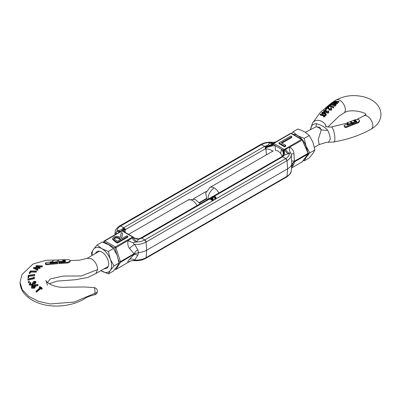 <?xml version="1.0" encoding="UTF-8"?>
<svg xmlns="http://www.w3.org/2000/svg" width="401" height="401" viewBox="0 0 401 401"><rect width="100%" height="100%" fill="white"/><g stroke="black" fill="none" stroke-linecap="round" stroke-linejoin="round"><path stroke-width="0.6" d="M215.157 197.999A1.544 0.892 0 0 0 214.846 197.743A1.544 0.892 0 0 0 212.52 197.838L212.049 197.568L212.049 196.816A2.206 1.273 180 0 1 215.317 196.726A2.206 1.273 180 0 1 215.959 197.623A2.206 1.273 180 0 1 215.152 198.61L215.152 199.357A2.206 1.273 0 0 0 215.693 198.986L285.723 158.55L282.675 156.791A1.835 1.063 -120 0 0 281.798 156.681L282.55 155.859A7.348 5.358 -146.8 0 1 281.903 156.616M215.152 199.357L214.68 199.086L214.68 198.335L215.152 198.61M212.049 196.816L212.52 197.091A1.544 0.892 180 0 1 214.846 196.991A1.544 0.892 180 0 1 215.302 197.623A1.544 0.892 180 0 1 214.68 198.335M211.026 199.011A1.544 0.892 0 0 0 209.868 199.367L209.402 199.096L209.402 198.35A2.206 1.273 180 0 1 212.665 198.254A2.206 1.273 180 0 1 213.312 199.152A2.206 1.273 180 0 1 212.5 200.139L212.5 200.891A2.206 1.273 0 0 0 213.041 200.515A2.206 1.273 180 0 0 213.312 199.904L213.312 199.152M133.413 260.605A7.348 6.977 -88 0 0 132.967 260.575L133.438 260.61C138.079 261.056 142.17 260.314 145.703 258.384L286.64 177.016L287.016 176.305A14.316 8.266 0 0 0 291.181 170.971C291.412 172.605 289.898 174.62 286.64 177.016A1.835 1.063 -120 0 0 287.016 176.305L287.607 168.826L146.671 250.199L146.079 257.673A1.835 1.063 60 0 1 145.703 258.384L146.079 257.673L146.671 250.199L146.079 242.039A1.835 1.063 -120 0 0 144.786 239.923L141.738 238.164L140.861 238.049A1.835 1.063 60 0 1 141.738 238.164L138.545 239.302A7.348 5.985 6.8 0 1 133.272 237.257L133.272 237.257A0.662 0.381 0 0 1 133.077 237.502A0.917 0.531 60 0 0 132.611 237.001A0.917 0.531 -60 0 1 133.072 236.956A0.917 0.531 -60 0 1 133.177 237.061M120.39 261.642L120.125 262.274L120.39 262.394L134.786 253.808L134.069 253.748L120.39 261.642L115.934 247.658L132.145 238.044A7.348 4.241 -120 0 0 135.884 242.034L133.468 242.76C133.302 243.547 133.713 244.104 134.701 244.43L137.703 249.673L138.686 252.615L137.703 255.377L134.701 260.064A14.316 8.266 0 0 0 146.079 257.673L287.016 176.305L287.607 168.826L287.016 160.671A1.835 1.063 -120 0 0 285.723 158.55L282.675 156.791L214.129 196.37M139.267 238.685A7.348 6.957 68 0 0 140.089 238.415A7.348 6.957 68 0 0 140.129 238.4A7.348 6.957 68 0 0 140.861 238.049L140.54 238.319L141.057 238.039M215.959 197.623L215.959 198.375A2.206 1.273 180 0 1 215.693 198.986M212.5 200.891L212.029 200.615L212.029 199.868L212.5 200.139M212.505 199.528A1.544 0.892 0 0 0 212.405 199.422L211.497 199.949L211.026 199.678L211.026 198.926L211.497 199.197L211.497 199.949M209.402 198.35L209.868 198.62L209.868 199.367M209.868 198.62A1.544 0.892 180 0 1 211.939 198.405L211.026 198.926M211.497 199.197L212.405 198.67L212.405 199.422M212.405 198.67A1.544 0.892 180 0 1 212.65 199.152A1.544 0.892 180 0 1 212.029 199.868M212.52 197.091L212.52 197.838M123.167 231.242A7.348 2.18 156.9 0 1 124.871 229.272A7.348 2.18 156.9 0 1 125.312 228.946L125.658 229.452L125.007 230.375L125.152 232.385L124.871 229.272L123.673 227.733A1.835 1.063 60 0 1 124.551 228.63A7.348 0.942 -45.2 0 0 122.871 231.066M114.881 234.806L115.197 233.166L116.165 232.77L116.972 231.116L121.704 229.578L123.673 227.733L120.631 225.974A1.835 1.063 -120 0 0 119.709 225.883A1.835 1.063 -120 0 0 119.333 226.6M272.88 151.142C270.379 149.578 268.068 148.866 265.943 149.002L266.369 154.861L265.943 149.002L265.487 147.262A1.835 1.063 -120 0 0 264.615 146.365L261.567 144.606A1.835 1.063 -120 0 0 260.65 144.515L119.709 225.883C116.465 228.259 114.952 230.274 115.167 231.933L114.861 234.816M125.312 228.946L124.551 228.63L125.007 230.375L124.069 231.763M193.257 198.926L206.289 191.407M265.292 148.129A7.348 1.524 -15.7 0 1 265.808 147.904L265.943 149.002L265.221 148.876L265.487 147.262A7.348 1.484 162.2 0 0 273.733 144.53L275.101 145.618L275.472 150.25L278.083 151.062L280.595 153.207L282.354 156.611M280.595 153.207L281.582 149.362A7.348 5.358 -146.8 0 1 282.555 155.849A7.348 5.358 -146.8 0 1 282.55 155.859M120.576 231.517A7.348 4.241 -120 0 1 116.972 231.116C117.007 229.121 118.23 227.407 120.631 225.974L123.673 227.733L264.615 146.365L265.808 147.904A7.348 1.524 164.3 0 1 275.101 145.618L281.582 149.362L283.672 150.174L284.284 150.074A0.662 0.381 0 0 0 284.705 149.959A0.917 0.531 -120 0 0 284.239 149.463L273.738 143.403A0.917 0.531 120 0 0 273.171 144.109L273.733 144.53M291.562 167.433L293.948 164.29A7.348 6.812 18.8 0 0 291.577 167.282L291.637 166.505A7.348 7.093 178.3 0 1 294.404 161.929L308.083 154.029L302.038 161.959A0.917 0.682 37.3 0 0 302.209 161.814L308.379 153.723M308.209 152.971L308.519 153.503L308.083 153.282L294.404 161.177L293.863 161.964L294.404 161.929L293.948 164.29M308.083 154.029L308.519 153.503L308.083 154.029M291.637 166.505L291.798 164.22A15.153 8.752 0 0 1 287.607 168.826L287.016 160.671A14.316 8.266 0 0 0 291.181 154.31A14.316 8.266 0 0 0 291.156 154.099L290.189 152.28L289.377 153.413A7.348 4.241 60 0 1 285.637 149.423L302.038 140.21L302.123 139.819L308.083 153.282M265.487 147.262L267.803 145.227L264.615 146.365L261.567 144.606L260.65 144.515C264.184 142.586 268.269 141.844 272.911 142.295L272.941 142.295M134.786 253.808L138.686 252.615A15.153 8.752 0 0 0 146.671 250.199L146.079 242.039L287.016 160.671L285.723 158.55C288.124 157.122 289.342 155.408 289.377 153.413L284.65 154.951A7.348 0.416 87.7 0 1 284.284 150.074M281.798 156.681L282.675 156.791L284.65 154.951L281.798 156.681A7.348 4.531 -116.7 0 0 283.051 149.909M281.938 143.162L291.853 137.438L291.853 136.686L281.286 142.786L285.783 145.383L285.783 146.134L284.575 146.831L284.575 146.079L279.026 142.876L279.026 143.623L284.575 146.831M291.437 133.403L290.519 133.403A0.917 0.531 -120 0 1 290.976 133.448L301.477 139.508A0.917 0.531 -60 0 1 301.938 139.463L291.437 133.403A0.917 0.531 120 0 0 290.976 133.448L273.738 143.403A0.917 0.531 -120 0 0 273.276 143.357A0.662 0.381 0 0 0 273.256 143.368A0.662 0.381 0 0 0 273.081 143.603L273.171 144.109A7.348 2.175 160.8 0 1 266.013 146.746M274.073 142.896A7.348 4.241 60 0 1 270.464 142.495L273.387 142.33A7.348 6.977 92 0 1 272.88 142.29M291.121 153.884L291.191 154.44M293.863 161.964L291.798 164.22L291.251 154.971M302.038 140.21A0.917 0.531 -120 0 0 301.477 139.508L284.239 149.463A0.917 0.531 -60 0 0 283.672 150.174A7.348 4.286 -110.2 0 1 282.494 156.265M275.542 142.049A7.348 6.977 92 0 1 273.387 142.33L275.853 141.894M278.144 140.581L273.287 143.352A0.917 0.531 -120 0 0 273.271 143.357L273.206 143.398A7.348 4.241 -120 0 0 273.246 143.378M279.026 142.876L290.8 136.079L291.853 136.686M285.783 145.383L284.575 146.079M290.189 152.28A7.348 4.246 109.6 0 1 289.768 147.292C292.134 148.35 293.527 150.455 293.948 153.608L291.151 154.094M293.948 153.608L294.404 161.177A7.348 0.551 0.4 0 1 291.637 160.801M119.709 225.883L120.631 225.974L261.567 144.606C264.048 143.222 267.016 142.515 270.464 142.495L269.532 143.037L267.803 145.227A7.348 5.985 -173.2 0 0 273.081 143.603M120.125 262.274L118.881 261.903M114.912 269.312A0.917 0.762 32.4 0 0 115.934 269.402L120.39 262.394M116.746 254.354L114.726 248.013A0.917 0.531 -60 0 1 115.373 246.956A0.917 0.531 -120 0 1 115.934 247.658L114.726 248.013L104.225 241.953A0.917 0.682 -142.7 0 1 104.31 240.946A0.917 0.531 -120 0 1 104.415 240.851L121.653 230.896A0.917 0.531 60 0 1 121.653 230.896A0.917 0.531 60 0 1 122.115 230.941L132.611 237.001L115.373 246.956L104.872 240.896A0.917 0.531 120 0 0 104.225 241.953L103.769 242.55M140.089 238.415L138.195 238.841A7.348 6.972 -93.9 0 0 138.21 238.841A7.348 6.972 -93.9 0 0 140.34 238.334L140.54 238.319M133.468 242.76A7.348 2.251 -160.8 0 1 128.205 240.57C127.373 243.472 127.829 246.119 129.563 248.515A7.348 2.772 143.4 0 1 134.701 244.43A14.316 8.266 0 0 0 146.079 242.039L144.786 239.923L141.738 238.164L209.402 199.096M127.879 236.339L117.418 242.379L115.373 241.196L112.586 238.61L112.586 239.357L115.373 241.948L117.418 243.126L127.879 237.086L127.879 236.339L126.942 235.798L122.11 238.585L121.513 238.244L122.596 233.287L121.658 238.329M138.21 238.841C135.042 238.364 133.383 237.773 133.237 237.076L122.571 230.896A0.917 0.531 120 0 1 122.681 230.996L122.064 230.791A0.662 0.381 0 0 0 121.678 230.881M138.195 238.841A7.348 6.972 -93.9 0 1 133.267 237.136M137.703 255.377A7.348 3.223 -134.9 0 0 134.069 254.5L129.563 259.196A7.348 4.226 42.5 0 1 134.701 260.064L133.438 260.61M130.646 260.946L115.934 269.402A0.917 0.531 -120 0 1 115.834 269.502L130.651 260.941M122.5 230.861A7.348 0.511 130.2 0 1 123.859 228.821L124.551 228.63M130.766 260.866L132.967 260.575A7.348 6.977 -88 0 0 128.205 262.319C127.378 262.149 127.829 261.106 129.563 259.196M115.167 231.933A14.316 8.266 180 0 0 115.197 233.166A7.348 6.812 -161.2 0 1 115.047 234.71M103.182 242.344L104.415 240.851A0.917 0.531 -120 0 1 104.872 240.896L122.115 230.941A0.917 0.531 120 0 1 122.571 230.896L121.653 230.896L116.581 233.858M116.165 232.77A7.348 0.481 -129.6 0 1 116.741 233.733M117.418 242.379L117.418 243.126M112.586 238.61L113.784 237.046C116.084 236.049 118.235 236.199 120.235 237.507L121.302 232.54L122.596 233.287M137.703 249.673A7.348 3.318 -45.6 0 0 134.069 253.748L129.563 248.515M140.34 238.334L138.545 239.302L136.816 241.492L135.884 242.034C139.337 242.014 142.305 241.307 144.786 239.923L212.445 200.856M121.914 230.796A7.348 0.416 -92.3 0 1 121.704 229.578L123.859 228.821M114.721 237.593C116.355 236.971 117.834 237.151 119.172 238.129L121.037 239.207L117.553 241.217L115.643 240.114L114.009 238.47L114.721 237.593L114.721 238.339C116.355 237.718 117.834 237.898 119.172 238.881L120.385 239.582M114.125 238.856L114.721 238.339M312.93 153.453L309.246 157.954L304.169 160.886L306.113 157.387L309.793 152.886L314.875 149.954L312.93 153.453M309.793 152.886L306.113 146.139L304.169 138.39L297.672 135.643L292.92 131.894L297.998 128.962L304.494 131.703L309.246 135.458L312.93 142.2L314.875 149.954M292.92 131.894L291.542 133.463M303.166 160.555L304.169 160.886M304.169 138.39L309.246 135.458M293.031 134.32A13.779 7.955 60 0 1 297.672 135.643A13.779 7.955 60 0 1 306.113 146.139A13.779 7.955 60 0 1 307.291 150.641M307.001 155.528A13.779 7.955 60 0 1 306.113 157.387A13.779 7.955 60 0 1 304.434 158.896M95.468 253.507A9.644 5.569 60 0 1 101.854 252.074L101.854 252.074A9.644 5.569 60 0 1 108.676 263.883A9.644 5.569 60 0 1 104.24 268.7M100.932 270.61A13.779 7.955 -120 0 0 101.854 271.196A13.779 7.955 -120 0 0 110.295 270.444A13.779 7.955 -120 0 0 110.295 259.191A13.779 7.955 -120 0 0 101.854 248.695A13.779 7.955 -120 0 0 93.418 249.452A13.779 7.955 -120 0 0 92.16 255.417M100.912 270.62L108.35 273.943L110.295 270.444L113.974 265.938L110.295 259.191L108.35 251.442L101.854 248.695L97.102 244.946L93.418 249.452L91.478 252.951L91.929 255.547M108.35 251.442L113.428 248.51L108.676 244.76L102.18 242.014L97.102 244.946M113.428 248.51L117.112 255.257L119.057 263.006L113.974 265.938M119.057 263.006L117.112 266.505L113.428 271.011L108.35 273.943M50.792 262.344L50.035 262.515L50.12 262.951L50.035 262.515L50.12 262.951L50.932 262.946L57.614 262.334L57.724 262.921L57.724 263.673L47.95 264.625L45.824 264.595L45.298 264.099L45.298 263.332L46.13 262.59L52.972 261.577L52.681 260.344L57.087 259.983L57.488 261.698L50.792 262.344L50.792 262.961M57.724 262.921L46.616 263.938L45.298 263.332M64.025 260.69L64.025 259.998L62.696 260.059L62.882 260.765L64.476 260.695L64.401 261.186L58.857 261.582L58.416 259.908L66.446 259.668L69.122 259.818L70.095 260.359L70.13 261.287C70.13 262.124 69.082 262.705 66.977 263.036L58.907 263.587L58.797 262.239L64.486 261.828L65.448 261.367L65.393 260.66L65.393 261.432L64.561 260.815M94.887 294.745C89.899 295.878 86.275 297.321 84.015 299.071C78.796 302.169 72.551 304.279 65.283 305.392C58.967 306.349 52.742 306.304 46.596 305.246C38.341 303.717 31.694 300.67 26.661 296.093C22.406 292.179 20.2 287.602 20.05 282.359L22.286 289.788L28.606 296.324L38.406 301.301L50.095 303.953L74.215 302.058L95.087 293.231A3.674 2.12 -0 0 0 97.408 291.261C97.313 292.971 96.471 294.128 94.892 294.745L95.087 293.231C94.917 289.392 94.616 287.612 94.195 287.888M47.544 285.236L45.884 280.324C45.889 280.249 45.829 282.459 52.857 285.517C57.398 287.091 62.095 287.637 66.952 287.156L84.791 286.976L94.325 287.632C96.23 288.088 97.258 289.296 97.408 291.261M64.025 259.998L64.892 260.069L65.393 260.66M49.228 283.758L56.992 281.126L75.263 279.753L87.849 277.467L95.849 273.547L97.664 269.527L81.383 275.958L63.082 276.073L50.245 278.931L47.483 282.464M58.857 262.344L58.416 260.705M65.458 261.733L65.393 261.432M39.814 288.013L39.373 287.717L39.373 286.941L40.336 287.577L36.025 291.171L36.025 291.953L36.411 292.219L36.411 291.437L36.025 291.171M39.373 286.941L39.864 286.53L42.175 288.088L42.175 288.87L41.684 289.281L40.727 288.62L36.411 292.219M37.91 285.712L37.91 284.936L34.767 285.306L35.203 285.612L35.393 286.885L34.321 288.319L31.639 288.199L31.403 286.83L32.471 285.427L34.471 284.885L37.965 284.479L37.91 285.712L35.388 286.008M31.639 288.199L31.403 286.83M35.223 282.605L33.864 282.334L33.664 281.201L35.844 281.572L35.945 282.725M35.844 282.349L34.817 284.033L33.303 284.088L32.04 285.452L29.373 285.026L29.253 283.808L29.373 284.249L30.536 282.334L30.727 282.675L29.995 283.998L31.794 284.319L32.707 283.256L32.556 282.715L33.088 282.494L34.581 282.9L35.223 281.828L33.864 281.557L33.864 282.334M30.727 282.675L30.727 283.452L30.025 284.048M28.942 282.72L28.301 282.52L28.301 281.743L28.752 281.322L29.378 281.462L29.383 282.304L28.942 282.72L28.942 281.943L28.311 281.803L28.311 282.58M33.639 277.096L34.321 277.166L34.376 278.68L27.905 280.159L27.88 279.768L27.88 278.996L33.679 277.672L33.639 277.096L33.639 277.682M34.702 275.251L34.626 275.612L28.862 276.369L28.566 277.798L27.935 277.883L28.306 275.317L34.702 274.479L34.702 275.251M36.436 271.833L36.21 272.174L30.777 272.109L29.9 273.457L29.298 273.447L29.298 272.675L30.401 270.981L36.436 271.061L36.436 271.833M37.524 267.467L35.97 266.475L36.045 265.652L42.341 265.933L42.341 266.7L41.935 267.001L38.671 266.855M41.935 267.001L41.935 266.229L37.363 266.028L39.98 267.678L39.98 268.449L36.536 268.555M39.905 268.505L39.905 267.733L35.012 267.803L37.945 269.241L37.945 270.013L37.539 270.329L33.509 268.324L33.584 267.497L38.712 267.452L35.97 265.703M52.802 261.597L52.681 260.344M70.13 260.51C70.13 261.367 69.077 261.958 66.977 262.284L58.907 262.83L58.907 263.587M40.727 288.62L40.727 287.838L36.411 291.437M41.684 289.281L41.684 288.504L40.727 287.838M42.175 288.088L41.684 288.504M34.321 288.319L34.321 287.542L31.639 287.422M35.393 286.108L34.321 287.542M37.965 284.479L37.91 284.936M35.223 282.359L35.293 282.088M32.556 283.492L32.556 282.715M29.9 283.657L29.995 283.998M29.373 285.026L29.373 284.249L32.04 284.675L32.04 285.452M33.303 284.088L33.303 283.312L32.04 284.675M34.817 284.033L34.817 283.256L33.303 283.312M35.844 281.572L34.817 283.256M33.864 281.557L33.664 281.201M29.378 282.239L29.378 281.587M29.378 281.462L28.942 281.943M27.905 280.159L27.88 278.996M34.376 277.908L27.905 279.387M28.566 277.798L28.566 277.026L27.935 277.111M28.862 276.369L28.862 275.597L28.566 277.026M34.626 275.612L34.626 274.84L28.862 275.597M34.702 274.479L34.626 274.84M29.9 273.457L29.9 272.685L29.298 272.675M30.777 272.109L30.777 271.337L29.9 272.685M36.21 272.174L36.21 271.402L30.777 271.337M36.436 271.061L36.21 271.402M37.539 270.329L37.539 269.557L33.509 267.557M37.945 269.241L37.539 269.557M42.341 265.933L41.935 266.229M58.285 259.953L58.285 260.75L58.416 259.908M58.857 262.234L58.656 261.517L58.656 262.284M64.616 261.076L64.401 261.833M58.907 262.83L58.797 262.239M57.488 262.344L57.488 261.698M32.777 285.728L32.777 286.504L34.651 286.545L34.651 285.768L34.07 287.196L32.19 287.136L32.777 285.728L34.651 285.768L34.817 286.194M32.19 287.136L32.03 286.725M32.15 287.086L32.777 286.504M346.69 127.343L346.69 126.536L352.674 124.145L352.674 124.932L346.69 127.343L345.792 127.538L344.584 127.102L344.198 126.4L344.369 125.232L348.409 123.498L347.181 122.666L349.832 121.759L351.612 122.942L351.612 123.688L347.512 125.247M346.69 126.536L345.792 126.736L344.584 126.325L344.198 125.643M352.674 124.145L352.178 123.533L347.522 125.212L347.116 124.751L347.512 124.495L351.612 122.942M350.574 122.12L350.574 121.498L352.449 122.626L352.449 123.373L352.449 122.626L355.837 121.353L355.837 122.104L352.449 123.373L351.166 122.541M311.146 128.044C311.377 125.262 313.116 123.829 316.369 123.744C321.111 124.846 324.865 127.017 327.632 130.25C329.106 133.057 330.003 136.014 330.324 139.112L328.459 142.305L326.354 142.35L319.181 144.576L318.314 139.327L321.256 129.859L319.727 127.242L315.983 126.816L305.457 132.295M310.434 129.423L312.489 123.137L320.399 112.275L331.547 102.902L333.752 101.453M325.376 115.032L325.376 115.829L323.993 117.087L323.587 116.836L323.587 116.064L324.158 115.533L320.229 114.295L320.469 114.049L324.399 115.313L324.97 114.776L325.376 115.032L323.993 116.3L323.587 116.064M323.637 116.019L320.229 115.082L320.229 114.295M322.504 114.155L321.963 112.375L324.078 111.844L325.066 112.586L326.264 114.425L326.264 115.237L325.823 115.262L324.73 113.603L324.539 113.909L322.504 114.155L321.963 113.157M335.041 102.38L333.752 101.999L333.797 101.132L338.985 101.443L338.72 102.481L336.324 102.014M338.72 102.481L338.72 101.719L334.955 101.217L337.467 103.027L337.467 103.799L334.91 103.398M337.416 103.854L337.416 103.077L333.442 102.611L336.153 104.4L335.893 105.458L332.168 103.363L332.218 102.516L336.379 102.531L333.752 101.172M329.828 105.273L329.828 104.816L331.051 103.674L335.391 105.172L335.151 106.215L331.221 104.706L330.234 105.628M328.173 106.967L328.173 106.385L329.396 105.217L333.737 106.887L333.497 107.939L329.567 106.26L328.579 107.207L328.173 107.157M331.126 109.057L330.64 108.621L330.88 107.618L331.737 108.816L331.497 109.383L329.396 109.328L327.787 107.207L326.609 108.35L326.203 108.29L327.938 106.611L329.637 109.092L331.101 109.087L331.276 108.716M331.737 108.816L331.497 110.21L329.396 110.1L327.787 107.969L326.609 109.112L326.203 109.057M326.028 109.548L326.173 109.819L325.597 109.969M328.299 111.663L328.163 111.954L327.963 111.047L328.224 110.791L328.79 111.744L328.569 113.062L326.74 112.962L326.178 112.18L324.524 112.24M324.524 112.039L324.524 111.488L323.717 110.826L323.973 110.355L326.073 109.769L325.823 110.766L324.374 111.177M347.702 123.764L347.151 123.513L347.181 122.666M350.604 121.448L355.517 119.593L358.584 119.388L359.486 120.616L359.486 121.373L358.339 122.806L353.396 124.651L352.9 124.019L352.9 123.257L353.396 123.869L358.339 122.024L358.339 122.806M356.679 122.104L355.486 121.112M355.446 121.097L354.404 121.182M356.735 121.538L355.486 120.35L353.637 120.696L354.474 121.237L355.336 120.912L355.893 121.212M316.369 123.744A18.371 3.709 -104.9 0 1 315.983 126.816A8.747 5.053 -120 0 1 318.62 127.658A8.747 5.053 -120 0 1 321.256 129.859A18.371 10.787 178.6 0 0 327.632 130.25M365.797 114.455L363.787 115.909A7.579 4.331 -119.5 0 1 369.567 117.994A7.579 4.331 -119.5 0 1 372.83 125.623A7.579 4.331 -119.5 0 1 371.256 129.097C360.464 135.152 348.043 139.433 333.988 141.939L328.454 142.305M327.963 111.047L327.963 111.819M328.163 111.954L326.985 111.964L326.845 111.007L326.62 111.448M326.845 111.764L326.845 111.007L326.494 110.851L324.74 111.247L324.374 110.415L324.188 110.781M324.374 111.082L324.374 110.415L325.823 110.014L325.823 110.766M326.073 109.769L325.823 110.014M326.178 112.18L326.178 111.423L324.524 111.488M326.74 112.962L326.74 112.19L326.178 111.423M328.569 113.062L328.569 112.24L326.74 112.19M328.79 111.744L328.569 112.24M325.442 108.942L326.028 108.781L326.173 109.062L325.442 108.942L325.597 109.734M326.173 109.819L326.028 108.781M331.101 109.087L330.64 107.859M326.203 108.871L326.203 108.29M326.609 109.112L326.609 108.35M327.787 107.969L327.787 107.207M329.396 110.1L329.396 109.328M331.497 110.21L331.497 109.383M328.579 107.207L328.579 106.44L328.173 106.385M329.567 106.26L329.567 105.498L328.579 106.44M333.497 107.939L333.497 107.132L329.567 105.498M330.234 105.348L330.234 104.861L329.828 104.816M331.221 104.706L331.221 103.929L330.234 104.861M335.151 106.215L335.151 105.423L331.221 103.929M335.391 105.172L335.151 105.423M335.893 105.458L335.893 104.671L332.168 102.561M336.153 104.4L335.893 104.671M338.985 101.443L338.72 101.719M321.732 113.588L321.963 112.375M324.539 113.909L324.539 113.157L322.504 113.403M324.73 113.603L324.73 112.851L324.539 113.157M325.823 115.262L325.823 114.465L324.73 112.851M326.264 114.425L325.823 114.465M323.993 117.087L323.993 116.3M353.396 124.651L353.396 123.869M359.486 120.616L358.339 122.024M356.679 121.724L356.679 121.348L356.384 121.954L352.9 123.257M347.512 124.495L347.512 125.212L347.116 124.751L347.116 125.032M323.858 112.085L324.269 112.937L322.765 113.167L322.354 112.435L323.858 112.085L323.858 112.836L322.354 113.202M324.414 112.646L324.269 112.937M322.209 112.721L322.354 112.435L322.354 112.987M215.096 199.327L213.041 200.515M211.477 197.899L212.049 197.568M265.221 148.876L125.658 229.452M199.487 202.465L206.219 198.58M291.497 168.044L302.038 161.959A0.917 0.531 60 0 1 301.938 162.054A0.917 0.531 60 0 1 301.803 162.094M273.276 143.357L290.519 133.403A0.917 0.531 -120 0 0 290.414 133.498M288.444 153.954A7.348 4.241 -120 0 1 284.705 149.959L285.637 149.423M269.532 143.037A7.348 4.241 -120 0 0 273.206 143.398M118.972 262.46L119.207 262.089L118.46 259.748M132.145 238.044L133.077 237.502A7.348 4.241 60 0 0 136.816 241.492M115.373 241.196L115.373 241.948M121.513 230.976A7.348 4.241 60 0 1 117.904 230.575M119.172 238.129L119.172 238.881M46.616 263.938L46.616 264.705M197.066 205.598A8.772 5.063 -120 0 0 192.425 200.495A8.772 5.063 -120 0 0 188.039 200.064L128.601 234.374M97.664 269.527C97.298 264.936 95.232 261.357 91.463 258.785L87.077 258.349L79.393 260.229L70.135 260.515M65.188 260.219L65.188 261.011M66.977 263.036L66.977 262.284M47.95 264.625L47.95 263.858M50.035 262.515L50.035 262.936M345.792 127.538L345.792 126.736M206.936 199.898L205.718 193.061L209.858 187.493A8.747 5.053 60 0 1 214.234 187.924A8.747 5.053 -60 0 0 208.044 198.64A8.747 5.053 120 0 0 208.069 199.247M214.234 187.924A8.747 5.053 60 0 1 218.866 193.011M333.988 141.939A7.579 1.815 -100 0 0 334.885 138.656A7.579 1.815 -100 0 0 333.662 130.836A7.579 1.815 -100 0 0 331.341 127.012C327.817 127.112 325.863 126.856 325.477 126.245M326.264 126.641A7.579 5.915 -152 0 0 319.838 120.646A7.579 5.915 -152 0 0 312.489 123.137M365.837 114.736C367.767 113.062 350.203 107.879 343.762 113.097A7.579 4.416 -120.5 0 0 345.331 109.628A7.579 4.416 -120.5 0 0 341.978 102.009A7.579 4.416 -120.5 0 0 336.078 100.034L334.409 101.042M355.486 120.35L355.486 120.896M328.319 108.887L328.319 108.14M355.893 121.959L355.893 121.323M354.449 120.39L354.449 121.167M356.058 120.706L356.058 121.458M356.369 120.972L356.369 121.724M209.402 198.475L140.129 238.4M210.264 197.979L212.049 196.946M212.916 196.445L281.667 156.751M199.738 202.816L206.4 198.971M273.332 150.846L209.858 187.493M282.775 155.473L282.555 155.849M308.504 153.267L301.938 139.463M302.209 161.814L291.492 168.084M291.181 170.971L291.753 166.871M114.912 269.502L115.834 269.502M108.245 266.384L95.854 273.542M20.05 282.359L21.94 274.605L32.982 264.058L45.764 260.314L56.401 260.028M99.473 251.191L87.077 258.354M58.285 260.144L57.604 260.104M200.274 203.748L194.951 199.257L188.039 200.064M319.181 144.576L314.414 147.327M363.787 115.909L357.311 119.192M347.136 123.112L331.341 127.012M371.256 129.097C377.567 125.363 380.795 120.485 380.95 114.455C380.699 108.029 377.201 104.26 375.07 102.491C371.902 99.814 368.053 97.909 363.527 96.786C353.532 94.496 344.379 95.583 336.078 100.034M327.838 127.047L339.126 116.084L343.762 113.097M323.717 110.826L323.717 111.593M325.381 109.052L325.381 109.824M326.234 108.952L326.234 109.709M350.554 121.483L350.554 122.11M355.918 121.267L355.918 122.019M347.136 122.706L347.136 123.498"/></g></svg>
